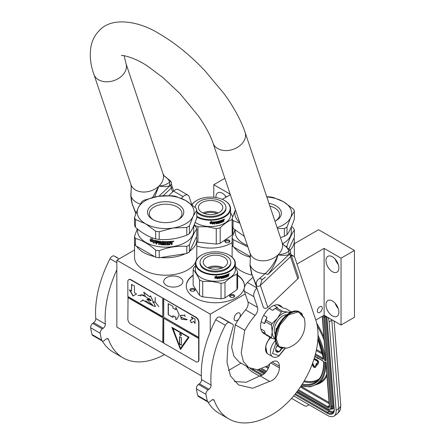 <?xml version="1.0" encoding="UTF-8"?>
<svg xmlns="http://www.w3.org/2000/svg" width="445" height="445" viewBox="0 0 445 445"><rect width="100%" height="100%" fill="white"/><g stroke="black" fill="none" stroke-linecap="round" stroke-linejoin="round"><path stroke-width="0.67" d="M189.809 251.108A31.122 17.967 -0 0 0 196.768 239.783A31.122 17.967 -0 0 0 196.379 236.951M196.768 239.783L196.768 257.238A31.122 17.967 180 0 1 196.451 259.813M195.555 262.211A31.122 17.967 180 0 1 187.657 269.943A31.122 17.967 180 0 1 153.736 273.842A31.122 17.967 180 0 1 134.524 257.238L134.524 243.548M290.001 250.068A31.122 17.967 -0 0 0 294.368 240.884A31.122 17.967 -0 0 0 293.978 238.053M234.176 247.303A31.122 17.967 -0 0 0 250.251 257.216M319.794 306.739A3.449 1.991 -60 0 1 321.524 306.566A3.449 1.991 -60 0 1 322.052 309.331A3.449 1.991 -60 0 1 319.794 312.373A3.449 1.991 -60 0 1 318.069 312.546A3.449 1.991 -60 0 1 317.541 309.781A3.449 1.991 -60 0 1 319.794 306.739M294.368 243.688L318.553 229.726L354.437 250.446L341.037 258.178L324.105 248.399L324.105 315.244L315.805 320.038M324.105 248.399L296.993 264.052M251.948 275.088A31.122 17.967 180 0 1 235.361 266.327M180.097 285.468A9.606 5.546 -0 0 0 182.906 281.546A9.606 5.546 -0 0 0 176.977 276.423A9.606 5.546 -0 0 0 166.508 277.624A9.606 5.546 -0 0 0 163.693 281.546A9.606 5.546 -0 0 0 169.623 286.669A9.606 5.546 -0 0 0 180.097 285.468M232.101 242.603A29.092 16.799 180 0 1 231.189 243.154A29.092 16.799 180 0 1 196.768 246.046M237.658 275.149A29.092 16.799 180 0 1 244.494 285.968A29.092 16.799 180 0 1 235.978 297.844A29.092 16.799 180 0 1 204.272 301.482A29.092 16.799 180 0 1 186.31 285.968A29.092 16.799 180 0 1 193.147 275.149M245.262 293.917L210.235 314.142L116.846 260.225L134.524 250.018M230.193 194.181L213.778 184.703L224.859 178.306M222.289 199.343L230.36 194.688M354.437 250.446L354.437 317.291L341.037 325.022L324.105 315.244M241.101 363.17L228.374 370.513M201.318 375.836L116.846 327.069L116.846 260.225M325.968 304.719A9.134 5.273 -120 0 0 329.956 313.914A9.134 5.273 -120 0 0 336.993 316.362A9.134 5.273 -120 0 0 338.884 312.179A9.134 5.273 -120 0 0 334.896 302.989A9.134 5.273 -120 0 0 327.859 300.542A9.134 5.273 -120 0 0 325.968 304.719M325.968 260.525A9.134 5.273 -120 0 0 329.956 269.72A9.134 5.273 -120 0 0 336.993 272.168A9.134 5.273 -120 0 0 338.884 267.985A9.134 5.273 -120 0 0 334.896 258.79A9.134 5.273 -120 0 0 327.859 256.342A9.134 5.273 -120 0 0 325.968 260.525M341.037 258.178L341.037 325.022M237.658 275.477A29.092 16.799 180 0 1 244.494 286.129M186.31 286.129A29.092 16.799 180 0 1 193.147 275.477M238.726 319.065A4.4 2.536 -60 0 1 237.218 320.383A4.4 2.536 -60 0 1 235.021 320.6A4.4 2.536 -60 0 1 234.348 317.079A4.4 2.536 -60 0 1 237.218 313.202A4.4 2.536 -60 0 1 239.416 312.985A4.4 2.536 -60 0 1 239.56 317.802M210.235 314.142L210.235 331.753M213.778 184.703L213.778 197.263M226.288 197.035A9.134 5.273 -120 0 0 217.822 192.813A9.134 5.273 -120 0 0 215.931 196.996A9.134 5.273 -120 0 0 215.947 197.541M136.576 246.202A31.122 17.967 -0 0 0 154.526 256.565M160.74 257.527A31.122 17.967 -0 0 0 185.265 253.733M338.256 308.602A9.134 5.273 60 0 1 335.207 303.329M338.256 264.408A9.134 5.273 60 0 1 335.207 259.135M225.548 240.222A2.57 1.485 -0 0 0 225.548 242.325A2.57 1.485 -0 0 0 229.181 242.325L229.181 242.325A2.57 1.485 -0 0 0 229.181 240.222A2.57 1.485 -0 0 0 225.548 240.222M195.01 289.45A2.57 1.485 -0 0 0 191.862 288.405A2.57 1.485 -0 0 0 190.043 290.218A2.57 1.485 -0 0 0 190.71 290.885A2.57 1.485 -0 0 0 194.348 290.885A2.57 1.485 -0 0 0 195.01 289.45M230.332 294.913A2.57 1.485 -0 0 0 230.332 297.015A2.57 1.485 -0 0 0 233.964 297.015L233.964 297.015A2.57 1.485 -0 0 0 233.964 294.913A2.57 1.485 -0 0 0 230.332 294.913M225.854 197.285A9.134 5.273 60 0 1 225.17 195.6M225.821 242.464A1.897 1.096 180 0 1 225.47 241.824A1.897 1.096 180 0 1 226.027 241.051A1.897 1.096 -0 0 1 228.09 240.817A1.897 1.096 -0 0 1 229.258 241.824A1.897 1.096 -0 0 1 228.908 242.464M190.988 291.024A1.897 1.096 -0 0 1 190.699 290.674A1.897 1.096 180 0 1 190.632 290.39A1.897 1.096 180 0 1 192.279 289.306A1.897 1.096 180 0 1 194.359 290.107A1.897 1.096 -0 0 1 194.421 290.39A1.897 1.096 -0 0 1 194.07 291.024M230.605 297.154A1.897 1.096 180 0 1 230.254 296.515A1.897 1.096 180 0 1 230.81 295.741A1.897 1.096 -0 0 1 232.874 295.508A1.897 1.096 -0 0 1 234.042 296.515A1.897 1.096 -0 0 1 233.692 297.154M331.731 319.649A13.534 7.103 55.8 0 1 331.775 320.116L329.111 321.93L336.114 410.34A13.534 7.103 -124.2 0 1 334.145 416.014L336.809 414.206A13.534 7.103 55.8 0 0 338.784 408.532L336.114 410.34M329.111 321.93A13.534 7.103 -124.2 0 0 328.087 317.546M246.385 366.218A13.534 7.103 -124.2 0 0 252.743 372.254L259.569 376.192M334.145 416.014A13.534 7.103 -124.2 0 1 327.381 415.341L293.7 395.9M291.564 398.364L304.569 405.873L306.355 406.235L309.058 404.766M325.662 362.302L324.678 361.83L326.113 362.558L329.528 406.263A3.382 1.774 55.8 0 1 327.342 407.514L297.916 390.521M317.986 337.321A54.468 28.586 -124.2 0 1 324.55 360.25L325.651 359.538M325.901 359.927L322.391 316.234M312.451 363.587L312.996 363.381L312.64 363.076M314.737 366.58A0.946 0.495 -124.2 0 1 313.825 365.784L312.774 363.532M315.294 367.414A1.919 1.007 -124.2 0 0 315.455 367.336A1.919 1.007 -124.2 0 0 315.605 367.181L316.857 364.778M317.441 364.945L318.542 362.642A1.635 0.857 -124.2 0 0 318.448 361.368A1.635 0.857 -124.2 0 0 317.391 360.15L314.81 358.659L314.52 358.854L314.582 359.61L317.163 361.101A0.662 0.35 55.8 0 1 317.591 361.596A0.662 0.35 55.8 0 1 317.63 362.108L316.501 363.86L316.189 363.498L316.517 364.678L317.441 364.945L317.124 364.583L318.258 362.836A1.635 0.857 -124.2 0 0 318.158 361.562A1.635 0.857 -124.2 0 0 317.107 360.344L314.52 358.854M316.695 363.559L316.189 363.498M314.565 358.82L314.242 358.314M316.673 357.391L317.163 358.097L318.169 358.676L318.448 358.414M315.155 356.512L315.616 357.202L315.911 356.951M316.401 364.255L314.698 366.647A0.946 0.495 55.8 0 1 314.621 366.73A0.946 0.495 55.8 0 1 313.536 365.979L312.44 363.621M317.029 364.978L316.745 365.173L316.117 364.449M312.179 364.316L312.974 366.018A1.919 1.007 -124.2 0 0 315.166 367.531A1.919 1.007 -124.2 0 0 315.321 367.37L316.745 365.173M317.413 364.388L317.124 364.583M314.532 359.009L314.109 358.748M313.942 359.271L314.354 359.132M318.169 358.676L318.136 358.236M315.616 357.202L315.672 356.812M317.886 358.091L316.94 357.546M270.593 337.588A10.285 5.935 120 0 0 269.053 339.29M267.973 340.831A10.285 5.935 120 0 0 265.654 346.983M270.677 337.633A10.825 6.252 120 0 0 265.543 348.947L265.543 348.557A10.285 5.935 120 0 0 265.543 348.719M265.543 348.947A10.825 6.252 120 0 0 267.784 353.903L272.663 356.718C274.031 357.702 276.061 357.546 278.754 356.25L285.084 348.496M275.906 342.861L272.535 353.508L279.032 355.627L284.789 348.53M277.38 345.487A4.734 2.737 120 0 0 275.683 349.826A4.734 2.737 120 0 0 279.032 351.761A4.734 2.737 120 0 0 281.863 348.324M275.694 349.548L276.128 351.444L278.998 351.7L281.869 348.129M278.998 351.7L275.716 349.809M277.157 345.782A4.061 2.342 120 0 1 276.262 347.322L277.569 345.704M269.92 337.199L267.634 341.66M265.787 346.583L266.944 353.235M270.21 337.366L268.763 339.88M265.548 348.518L267.2 353.386M239.933 223.184L233.058 220.631L233.058 228.335L244.388 236.445M275.399 221.032A16.337 9.434 180 0 0 279.582 214.729A16.337 9.434 180 0 0 274.799 208.06A16.337 9.434 -0 0 0 269.887 206.113M268.952 203.326A18.134 10.469 180 0 1 276.067 205.863A18.134 10.469 180 0 1 276.067 220.664A18.134 10.469 180 0 1 274.971 221.248M250.312 256.62L233.058 246.663L233.058 239.577L247.91 246.925M291.564 226.427L293.433 228.029A31.801 18.362 180 0 1 294.39 230.087L294.39 237.174L288.922 248.955M294.39 230.087C291.926 233.269 289.461 238.576 287.003 246.007L287.003 247.287M287.003 246.007A31.801 18.362 180 0 1 286.079 246.58M291.325 226.994L291.325 232.045A28.079 16.209 180 0 1 283.098 243.51A28.079 16.209 -0 0 1 282.664 243.76M234.927 229.926L232.101 237.513L232.101 244.6A31.801 18.362 -0 0 0 233.058 246.663M232.101 237.513A31.801 18.362 -0 0 0 233.058 239.577M235.166 230.126L235.166 232.045A28.079 16.209 -0 0 0 247.409 245.434M235.438 209.806L232.101 218.573L232.101 226.271A31.801 18.362 -0 0 0 233.058 228.335M266.739 196.746L269.676 196.879A31.801 18.362 180 0 1 273.247 197.43L283.343 201.663A28.419 16.404 180 0 1 290.696 217.51L287.003 227.067L287.003 234.765A31.801 18.362 180 0 1 285.734 235.544A31.801 18.362 -0 0 1 284.388 236.273L280.478 237.63M266.822 196.99A28.419 16.404 180 0 1 283.343 201.663L293.433 209.083A31.801 18.362 180 0 1 294.39 211.147L294.39 218.845C291.926 226.26 289.461 231.567 287.003 234.765M294.39 211.147L290.696 217.51A28.419 16.404 -0 0 1 277.102 227.59M277.396 228.469L284.388 228.574L284.388 236.273M284.388 228.574A31.801 18.362 -0 0 0 287.003 227.067M235.455 209.845A28.419 16.404 -0 0 0 239.683 222.433M232.101 218.573A31.801 18.362 -0 0 0 233.058 220.631M196.79 216.387A19.552 11.292 180 0 0 207.225 219.518A19.552 11.292 0 0 0 227.962 213.617A19.552 11.292 0 0 0 224.447 200.422A19.552 11.292 0 0 0 214.012 197.285A19.552 11.292 180 0 0 196.79 200.422L196.506 200.584A19.958 11.525 180 0 1 196.651 200.506M192.056 204.85A19.552 11.292 180 0 1 196.79 200.422M196.79 217.043A19.958 11.525 180 0 0 207.153 220.086A19.958 11.525 0 0 0 230.577 208.733A19.958 11.525 0 0 0 224.731 200.584A19.958 11.525 0 0 0 224.586 200.506M191.901 204.733A19.958 11.525 180 0 1 196.506 200.584M230.577 208.733L230.577 215.035A19.958 11.525 0 0 1 207.153 226.383A19.958 11.525 180 0 1 195.16 222.322M222.7 220.937L222.7 220.815A19.691 11.37 0 0 0 223.106 220.631L223.279 220.748A19.958 11.525 0 0 1 222.867 220.937L222.528 221.844A19.691 11.37 0 0 1 220.77 222.528L220.592 222.422M194.726 225.965L194.348 224.397M197.936 226.755L207.092 226.733L216.253 228.624L216.253 244.077L197.936 242.214L197.936 226.755A22.328 12.888 180 0 1 194.726 225.203M197.936 242.214A22.328 12.888 180 0 1 196.768 241.718M216.253 228.624A22.328 12.888 0 0 0 220.192 227.796C224.174 223.791 228.163 221.043 232.145 219.569M216.253 244.077A22.328 12.888 0 0 0 220.192 243.254L220.192 227.796M232.145 226.394L232.145 235.027L220.192 243.254M232.145 235.027A22.328 12.888 0 0 0 232.874 232.646L232.874 228.001M232.702 216.821L230.577 212.666M212.454 224.041L213.95 223.218L213.95 222.038M210.335 223.407A19.691 11.37 0 0 0 212.944 223.329L212.476 224.197L213.95 223.218M212.971 223.479A19.958 11.525 0 0 1 210.212 223.562L210.724 222.889A19.958 11.525 0 0 0 213.461 222.773L214.001 221.972L214.001 223.373M210.107 223.401L210.663 222.656L210.096 223.557L210.107 222.138L211.687 221.426L211.169 222.133L211.67 221.271M210.663 222.656A19.691 11.37 0 0 0 213.372 222.544L213.845 221.827M210.663 222.812A19.958 11.525 0 0 0 213.411 222.7L213.372 222.544M210.096 223.557L210.096 222.144M211.169 222.133A19.958 11.525 0 0 0 213.889 221.983L213.411 222.7M221.043 221.482L221.187 222.088L221.043 221.482A19.691 11.37 0 0 0 221.821 221.187L221.821 220.965M221.187 221.616A19.958 11.525 0 0 0 221.977 221.315L221.821 221.187M221.977 221.315L221.977 220.904A19.958 11.525 0 0 1 221.187 221.204L221.043 221.076A19.691 11.37 0 0 0 221.187 221.02M222.027 220.286A19.691 11.37 0 0 1 221.115 220.642L221.26 220.77A19.958 11.525 0 0 0 222.183 220.414L222.027 220.069M218.172 222.506A19.958 11.525 0 0 0 219.018 222.294L218.901 222.15A19.691 11.37 0 0 1 218.067 222.361L218.172 221.282A19.958 11.525 0 0 0 222.183 220.002L222.183 220.414M217.716 223.151L217.716 223.151A19.958 11.525 0 0 0 219.018 222.834L219.018 222.294M214.306 223.957A19.691 11.37 0 0 0 214.751 223.902L214.807 224.058A19.958 11.525 0 0 1 214.306 224.113L214.518 221.916A19.958 11.525 0 0 0 217.444 221.443L217.644 223.101L217.549 221.443M214.807 224.058L214.751 222.956A19.691 11.37 0 0 0 215.869 222.795L215.869 222.55M214.751 223.902L214.751 222.956M214.807 223.106A19.958 11.525 0 0 0 215.942 222.945L215.869 222.795M215.942 222.945L215.942 222.539A19.958 11.525 0 0 1 214.807 222.7L214.829 222.127A19.691 11.37 0 0 0 216.064 221.944L216.137 222.094A19.958 11.525 0 0 1 214.885 222.278L214.751 222.205M214.807 222.7L214.807 222.355M216.137 223.702A19.691 11.37 0 0 0 216.537 223.629L216.62 223.779A19.958 11.525 0 0 1 216.137 223.863L216.137 222.094M216.62 222.828L216.537 222.684A19.691 11.37 0 0 0 217.16 222.561L217.249 222.711A19.958 11.525 0 0 1 216.62 222.828L216.62 223.779M216.537 223.629L216.537 222.684M217.444 223.618A19.958 11.525 0 0 0 219.368 223.145L219.435 222.784L219.246 223.006A19.691 11.37 0 0 1 217.355 223.473L217.249 222.711M218.423 221.46L218.528 221.604A19.958 11.525 0 0 0 219.841 221.243L219.713 221.104A19.691 11.37 0 0 1 218.423 221.46L218.345 221.543M219.841 222.834A19.691 11.37 0 0 0 220.153 222.734L220.286 222.873A19.958 11.525 0 0 1 219.841 223.012L219.841 221.243M220.286 221.104L220.153 220.965A19.691 11.37 0 0 0 220.592 220.826L220.726 220.959A19.958 11.525 0 0 1 220.286 221.104L220.286 222.873M220.153 222.734L220.153 220.965M220.77 222.528L220.726 220.959M220.909 222.661A19.958 11.525 0 0 0 222.689 221.966M223.451 220.837L223.451 221.616A19.958 11.525 0 0 0 223.852 221.415L223.674 220.414M223.852 221.415L223.852 220.025L223.429 220.286M221.187 222.088L221.26 222.133A19.958 11.525 0 0 0 222.456 221.66L222.528 219.863A19.958 11.525 0 0 0 223.685 219.324L223.707 219.313M223.685 219.324L223.852 220.025M224.286 219.474L224.491 218.979L224.191 219.518M224.486 218.979L223.941 219.257M218.451 221.966L218.528 222.011A19.958 11.525 0 0 0 219.368 221.788L219.435 222.784M219.368 221.788L219.557 222.923M221.26 220.77L221.187 221.204M216.62 222.077L216.698 221.999A19.958 11.525 0 0 0 217.171 221.905L217.082 221.76A19.691 11.37 0 0 1 216.615 221.849L216.62 222.422L216.537 221.933M216.62 222.422A19.958 11.525 0 0 0 217.249 222.3L217.171 221.905M222.867 220.119L222.867 220.531A19.958 11.525 0 0 0 223.451 220.258L223.212 219.763A19.691 11.37 0 0 1 222.7 219.997L222.867 220.119A19.958 11.525 0 0 0 223.384 219.88L223.212 219.763M222.7 220.409L222.7 219.997M221.043 221.076L221.115 220.642M222.7 220.815L222.528 221.844M223.674 219.908L223.674 219.329M204.244 213.511A11.459 6.614 180 0 1 216.993 213.511M202.926 212.971A12.176 7.031 180 0 1 218.311 212.971M198.626 206.296A12.176 7.031 180 0 1 211.681 200.517A12.176 7.031 180 0 1 222.795 207.52A12.176 7.031 180 0 1 222.611 208.738A12.176 7.031 0 0 1 209.556 214.523A12.176 7.031 0 0 1 198.442 207.52A12.176 7.031 0 0 1 198.626 206.296M196.79 212.259A15.358 8.867 0 0 0 212.727 217.188A15.358 8.867 0 0 0 225.743 209.945A15.358 8.867 180 0 0 225.977 208.405L225.977 207.52A15.358 8.867 180 0 1 225.743 209.061A15.358 8.867 0 0 1 212.727 216.303A15.358 8.867 0 0 1 196.79 211.375M225.977 207.52A15.358 8.867 180 0 0 211.959 198.687A15.358 8.867 180 0 0 195.494 205.979A15.358 8.867 0 0 0 195.26 207.481M201.574 255.113A19.552 11.292 180 0 0 196.757 266.488A19.552 11.292 180 0 0 212.009 274.215A19.552 11.292 0 0 0 232.746 268.307A19.552 11.292 0 0 0 229.231 255.113A19.552 11.292 0 0 0 218.801 251.976A19.552 11.292 180 0 0 201.574 255.113L201.29 255.28A19.958 11.525 180 0 1 201.435 255.196M201.29 255.28A19.958 11.525 180 0 0 195.444 263.423A19.958 11.525 180 0 0 211.937 274.776A19.958 11.525 0 0 0 235.361 263.423A19.958 11.525 0 0 0 229.514 255.28A19.958 11.525 0 0 0 229.37 255.196M235.361 263.423L235.361 269.726A19.958 11.525 0 0 1 211.937 281.073A19.958 11.525 180 0 1 195.444 269.726L195.444 263.423M195.444 265.915L193.875 267.423A22.328 12.888 180 0 0 193.147 269.804C195.272 271.901 197.391 275.266 199.51 279.894L199.51 295.352L193.147 285.262L193.147 269.804M202.72 281.451L211.876 281.424L221.037 283.315L221.037 298.773L202.72 296.904L202.72 281.451A22.328 12.888 180 0 1 199.51 279.894M202.72 296.904A22.328 12.888 180 0 1 199.51 295.352M221.037 283.315A22.328 12.888 0 0 0 224.975 282.486C228.958 278.481 232.946 275.739 236.929 274.259A22.328 12.888 0 0 0 237.658 271.878L235.361 267.356M221.037 298.773A22.328 12.888 0 0 0 224.975 297.944L224.975 282.486M236.929 274.259L236.929 289.717L224.975 297.944M236.929 289.717A22.328 12.888 0 0 0 237.658 287.337L237.658 271.878M217.238 278.731L218.734 277.908L218.734 276.729M215.119 278.097A19.691 11.37 0 0 0 217.727 278.019L217.26 278.887L218.734 277.908M217.755 278.175A19.958 11.525 0 0 1 215.002 278.253L215.508 277.58A19.958 11.525 0 0 0 218.25 277.463L218.784 276.662L218.784 278.064M214.891 278.092L215.452 277.502L214.879 278.247L214.891 276.834L216.47 276.117L215.953 276.823L216.454 275.961M215.447 277.346A19.691 11.37 0 0 0 218.156 277.235L218.629 276.517M215.452 277.502A19.958 11.525 0 0 0 218.195 277.391L218.156 277.235M214.879 278.247L214.879 276.834M215.953 276.823A19.958 11.525 0 0 0 218.673 276.673L218.195 277.391M225.826 276.173L225.971 276.779L225.826 276.173A19.691 11.37 0 0 0 226.611 275.878L226.611 275.661M225.971 276.306A19.958 11.525 0 0 0 226.761 276.006L226.611 275.878A12.176 7.031 0 0 0 226.761 275.65M226.761 276.006L226.761 275.6A19.958 11.525 0 0 1 225.971 275.9L225.826 275.767A19.691 11.37 0 0 0 225.971 275.711M226.811 274.977A19.691 11.37 0 0 1 225.899 275.333L226.043 275.461A19.958 11.525 0 0 0 226.967 275.105L226.811 274.76M222.956 277.196A19.958 11.525 0 0 0 223.802 276.985L223.685 276.846A19.691 11.37 0 0 1 222.85 277.051L222.956 275.972A19.958 11.525 0 0 0 226.967 274.699L226.967 275.105M222.5 277.841L222.5 277.841A19.958 11.525 0 0 0 223.802 277.524L223.802 276.985M219.096 278.648A19.691 11.37 0 0 0 219.535 278.598L219.591 278.748A19.958 11.525 0 0 1 219.096 278.804L219.302 276.606A19.958 11.525 0 0 0 222.227 276.134L222.428 277.791L222.333 276.134M219.591 278.748L219.535 277.647A19.691 11.37 0 0 0 220.653 277.485L220.653 277.241M219.535 278.598L219.535 277.647M219.591 277.797A19.958 11.525 0 0 0 220.726 277.636L220.653 277.485M220.726 277.636L220.726 277.229A19.958 11.525 0 0 1 219.591 277.391L219.613 276.818A19.691 11.37 0 0 0 220.848 276.64L220.92 276.79A19.958 11.525 0 0 1 219.669 276.968L219.535 276.896M219.591 277.391L219.591 277.046M220.92 278.392A19.691 11.37 0 0 0 221.321 278.325L221.404 278.47A19.958 11.525 0 0 1 220.92 278.553L220.92 276.79M221.404 277.524L221.321 277.374A19.691 11.37 0 0 0 221.944 277.252L222.033 277.402A19.958 11.525 0 0 1 221.404 277.524L221.404 278.47M221.321 278.325L221.321 277.374M222.227 278.309A19.958 11.525 0 0 0 224.152 277.841L224.341 277.613L224.03 277.697A19.691 11.37 0 0 1 222.138 278.164L222.033 277.402M223.206 276.15L223.312 276.295A19.958 11.525 0 0 0 224.625 275.933L224.503 275.794A19.691 11.37 0 0 1 223.206 276.15L223.129 276.234M224.625 277.524A19.691 11.37 0 0 0 224.942 277.424L225.07 277.563A19.958 11.525 0 0 1 224.625 277.702L224.625 275.933M225.07 275.794L224.942 275.661A19.691 11.37 0 0 0 225.376 275.516L225.509 275.65A19.958 11.525 0 0 1 225.07 275.794L225.07 277.563M224.942 277.424L224.942 275.661M225.693 277.352A19.958 11.525 0 0 0 227.473 276.656L227.312 276.534A19.691 11.37 0 0 1 225.554 277.218L225.509 275.65M227.484 275.505A19.691 11.37 0 0 0 227.89 275.322L228.062 275.438A19.958 11.525 0 0 1 227.651 275.633L227.312 276.534M228.235 275.527L228.235 276.306A19.958 11.525 0 0 0 228.641 276.106L228.457 275.105M228.641 276.106L228.641 274.715L228.213 274.977M225.971 276.779L226.043 276.823A19.958 11.525 0 0 0 227.245 276.351L227.312 274.554A19.958 11.525 0 0 0 228.469 274.014L228.641 274.715M229.069 274.165L229.309 273.681L228.936 273.925M229.247 273.614L228.724 273.948M227.473 276.656L227.651 275.633M223.234 276.656L223.312 276.701A19.958 11.525 0 0 0 224.152 276.478L224.219 277.474M224.152 276.478L224.341 277.613M226.043 275.461L225.971 275.9M221.404 276.768L221.482 276.69A19.958 11.525 0 0 0 221.955 276.601L221.866 276.451A19.691 11.37 0 0 1 221.399 276.54L221.404 277.113L221.321 276.623M221.404 277.113A19.958 11.525 0 0 0 222.033 276.99L221.955 276.601M227.651 274.815L227.651 275.221A19.958 11.525 0 0 0 228.235 274.949L227.996 274.454A19.691 11.37 0 0 1 227.484 274.687L227.651 274.815A19.958 11.525 0 0 0 228.168 274.571L227.996 274.454M227.484 275.099L227.484 274.687M225.826 275.767L225.899 275.333M228.457 274.598L228.457 274.02M209.028 268.202A11.459 6.614 180 0 1 221.777 268.202M207.709 267.662A12.176 7.031 180 0 1 223.095 267.662M203.41 260.987A12.176 7.031 180 0 1 216.465 255.208A12.176 7.031 180 0 1 227.584 262.211A12.176 7.031 180 0 1 227.395 263.434A12.176 7.031 0 0 1 214.34 269.214A12.176 7.031 0 0 1 203.226 262.211A12.176 7.031 0 0 1 203.41 260.987M200.044 262.211L200.044 263.095A15.358 8.867 0 0 0 214.062 271.928A15.358 8.867 0 0 0 230.527 264.636A15.358 8.867 180 0 0 230.76 263.095L230.76 262.211A15.358 8.867 180 0 1 230.527 263.752A15.358 8.867 0 0 1 214.062 271.044A15.358 8.867 0 0 1 200.044 262.211A15.358 8.867 0 0 1 200.278 260.67A15.358 8.867 180 0 1 216.743 253.377A15.358 8.867 180 0 1 230.76 262.211M135.458 227.228A31.801 18.362 -0 0 1 134.501 225.17L134.501 217.466L138.195 207.915A28.419 16.404 -0 0 1 145.554 200.556A28.419 16.404 -0 0 1 158.292 196.312L144.503 200.039A31.801 18.362 0 0 0 143.162 200.773A31.801 18.362 0 0 0 141.894 201.546L138.195 207.915A28.419 16.404 -0 0 0 145.554 223.763L135.458 219.53L135.458 227.228C142.189 233.219 148.919 237.102 155.644 238.882A31.801 18.362 -0 0 0 159.215 239.432L159.215 231.734L172.999 228.007A28.419 16.404 -0 0 0 193.097 216.404L189.403 225.96L189.403 233.658A31.801 18.362 180 0 1 188.135 234.437A31.801 18.362 -0 0 1 186.789 235.171C177.594 238.698 168.405 240.116 159.215 239.432M186.789 235.171L186.789 227.467L172.999 228.007A28.419 16.404 -0 0 1 145.554 223.763L155.644 231.183L155.644 238.882M177.8 219.93A16.337 9.434 180 0 0 181.983 213.628A16.337 9.434 180 0 0 177.199 206.953A16.337 9.434 -0 0 0 159.393 204.911A16.337 9.434 -0 0 0 149.309 213.628A16.337 9.434 -0 0 0 153.492 219.93M178.467 204.756A18.134 10.469 180 0 1 178.467 219.563A18.134 10.469 180 0 1 152.824 219.563L152.824 219.563A18.134 10.469 180 0 1 152.824 204.756A18.134 10.469 180 0 1 178.467 204.756M155.644 257.21L135.458 245.557L135.458 238.47C142.189 240.228 148.919 244.116 155.644 250.123L155.644 257.21A31.801 18.362 -0 0 0 159.215 257.761L186.789 253.494L186.789 246.413C177.599 245.707 168.405 247.131 159.215 250.68L159.215 257.761M193.964 225.326L195.833 226.922A31.801 18.362 180 0 1 196.79 228.986L196.79 236.067L189.403 251.987A31.801 18.362 180 0 1 186.789 253.494M196.79 228.986C194.326 232.162 191.862 237.469 189.403 244.9L189.403 251.987M189.403 244.9A31.801 18.362 180 0 1 188.135 245.679A31.801 18.362 0 0 1 186.789 246.413M193.725 225.888L193.725 230.944A28.079 16.209 180 0 1 185.504 242.408A28.079 16.209 -0 0 1 154.899 245.918A28.079 16.209 -0 0 1 137.566 230.944L137.566 229.019M137.327 228.825L134.501 236.412L134.501 243.493A31.801 18.362 -0 0 0 135.458 245.557M134.501 236.412A31.801 18.362 -0 0 0 135.458 238.47M155.644 250.123A31.801 18.362 -0 0 0 159.215 250.68M155.633 242.531L153.503 243.076L154.187 242.219A27.807 16.053 180 0 1 150.499 241.051L151.155 240.267M154.187 242.219L153.386 243.215L155.533 242.681L155.533 240.539L154.765 241.507A28.079 16.209 180 0 1 151.016 240.4L150.499 241.051M150.354 241.184A28.079 16.209 180 0 0 154.076 242.358L153.781 242.725M150.349 238.954L150.349 240.951M154.793 241.229A27.807 16.053 180 0 1 151.083 240.122L150.204 241.129L150.204 238.976L152.301 238.62L151.606 239.46A28.079 16.209 180 0 0 155.377 240.506L155.477 240.361M154.688 241.368A28.079 16.209 180 0 1 150.938 240.256M172.159 242.38L171.659 242.837L172.159 242.38L172.104 241.312L172.098 242.23M172.098 242.976L171.659 242.837L172.159 243.154L172.098 244.35A27.807 16.053 180 0 1 171.353 244.444M172.098 243.003L172.098 244.35M172.159 244.5A28.079 16.209 180 0 1 171.353 244.605L171.019 243.198A28.079 16.209 180 0 1 170.218 243.282L169.845 244.605A27.807 16.053 180 0 1 166.602 244.778L166.28 244.522M171.353 243.421L170.969 243.042A27.807 16.053 180 0 1 170.174 243.126M171.303 243.265L170.969 243.042L171.308 243.293M170.218 243.282L169.884 244.756A28.079 16.209 180 0 1 166.608 244.934L166.285 244.678L166.602 244.778M166.28 242.091L166.28 242.091A27.807 16.053 180 0 1 165.507 242.097L165.507 244.945A28.079 16.209 180 0 1 164.739 244.934L164.745 244.778A27.807 16.053 180 0 0 165.507 244.789M165.507 242.252A28.079 16.209 180 0 0 166.285 242.247L166.285 244.678M162.553 241.997L162.525 242.152A28.079 16.209 180 0 0 164.739 242.241L164.745 242.086A27.807 16.053 180 0 1 162.553 241.997L162.436 242.18M164.261 244.505L163.927 244.911L164.249 244.661L163.927 242.842A28.079 16.209 180 0 1 162.525 242.775L162.525 242.152M163.944 244.756A27.807 16.053 180 0 1 160.817 244.544L160.456 244.405L160.506 243.065L160.506 244.249M163.927 244.911A28.079 16.209 180 0 1 160.773 244.7L160.817 244.544M160.506 243.065A27.807 16.053 180 0 1 159.527 242.948L159.466 244.544A28.079 16.209 180 0 1 158.726 244.444L158.793 241.602A27.807 16.053 180 0 1 156.918 241.285L156.712 242.03A28.079 16.209 180 0 0 158.426 242.33L158.426 242.953A28.079 16.209 180 0 1 156.712 242.653L156.801 242.508A27.807 16.053 180 0 0 158.426 242.792M160.456 243.22A28.079 16.209 180 0 1 159.466 243.098M158.726 244.444L158.793 241.602M158.726 241.752A28.079 16.209 180 0 1 156.835 241.435L156.712 241.513M156.712 242.653L156.712 244.105A28.079 16.209 180 0 1 155.984 243.955L156.379 240.556M156.078 240.756L155.984 243.955M163.337 244.266L163.337 244.266A28.079 16.209 180 0 1 161.207 244.116L160.773 241.385A28.079 16.209 180 0 1 156.29 240.701M163.359 243.287L163.46 244.172L163.359 243.287A27.807 16.053 180 0 1 161.98 243.198L161.624 243.07L161.941 241.49L161.652 241.624M163.337 243.443A28.079 16.209 180 0 1 161.941 243.354L161.98 243.198M161.663 241.602L161.663 242.914M168.9 241.518L168.933 242.141L168.933 241.518A28.079 16.209 180 0 1 161.941 241.49M168.9 241.985A27.807 16.053 180 0 1 167.214 242.069L167.092 242.697A27.807 16.053 180 0 1 167.092 242.697L167.103 242.853A28.079 16.209 180 0 0 168.549 242.786L168.522 243.254A27.807 16.053 180 0 1 167.092 243.32L167.214 244.138M168.933 242.141A28.079 16.209 180 0 1 167.231 242.225L167.214 242.069M168.549 243.409A28.079 16.209 180 0 1 167.103 243.476L167.092 243.32M171.826 241.235L172.159 241.446L171.826 241.235A28.079 16.209 180 0 1 169.573 241.468L169.445 244.172A28.079 16.209 180 0 1 167.231 244.294L167.103 243.476M160.334 241.958L160.334 241.958A28.079 16.209 180 0 1 159.588 241.869L159.527 241.874M160.384 241.807A27.807 16.053 180 0 1 159.644 241.718M159.588 241.869L159.466 242.475A28.079 16.209 180 0 0 160.456 242.597L160.506 242.442A27.807 16.053 180 0 1 160.456 242.436M160.456 242.074L160.456 242.597M170.218 242.659A28.079 16.209 180 0 0 171.353 242.536L171.169 241.774A27.807 16.053 180 0 1 170.174 241.88L170.218 242.659L170.174 241.88M171.225 241.93A28.079 16.209 180 0 1 170.218 242.036M160.506 241.919L160.506 242.442M168.522 242.792L168.522 243.254M156.712 243.938A27.807 16.053 180 0 1 156.078 243.81M159.466 244.388A27.807 16.053 180 0 1 158.793 244.294M164.745 242.086L164.745 244.778M173.033 241.179L173.511 241.151L173.511 241.696L173.033 241.774L172.999 241.112M173.072 241.607L172.96 241.134M173.722 241.14L173.511 241.574M173.033 241.718L172.716 241.579M173.773 241.212L172.71 241.529L173.728 241.201M164.739 242.241L164.739 244.934M160.773 244.7L160.456 244.405M161.941 243.354L161.624 243.07M167.231 242.225L167.103 242.853M196.79 210.04A31.801 18.362 180 0 0 195.833 207.982L185.743 200.556A28.419 16.404 180 0 0 158.292 196.312L172.076 195.772A31.801 18.362 180 0 1 175.647 196.328L185.743 200.556A28.419 16.404 180 0 1 193.097 216.404L196.79 210.04L196.79 217.739C194.326 225.153 191.862 230.46 189.403 233.658M186.789 227.467A31.801 18.362 -0 0 0 189.403 225.96M134.501 217.466A31.801 18.362 -0 0 0 135.458 219.53M155.644 231.183A31.801 18.362 -0 0 0 159.215 231.734M289.74 249.762L283.337 244.783L282.141 242.581A16.916 12.304 161.4 0 1 278.064 254.874C283.537 254.217 287.136 252.932 288.866 251.019L289.901 249.94C290.963 251.358 290.846 252.732 289.561 254.051L267.834 274.482C272.474 268.958 275.883 262.422 278.064 254.874C283.048 255.602 286.625 255.48 288.799 254.507L289.567 253.683L297.816 278.776A2.709 1.969 161.4 0 0 298.473 276.807L291.08 254.807L290.424 256.771L260.397 285.378L261.755 280.033L265.392 277.074L262.772 279.21M267.834 274.482L265.12 273.642A20.615 14.997 161.4 0 1 250.073 264.953L250.396 255.842L250.073 264.953L251.826 274.02L256.659 286.007C255.664 282.803 256.637 280.294 259.58 278.492L265.12 273.642C270.504 268.774 274.815 262.522 278.064 254.874A16.916 12.304 161.4 0 1 261.855 260.787A16.916 12.304 161.4 0 1 250.073 253.355L213.038 143.123A16.916 12.304 -18.6 0 0 224.82 150.555A16.916 12.304 -18.6 0 0 241.029 144.642A16.916 12.304 -18.6 0 0 245.106 132.349L282.141 242.581M136.009 213.205L132.693 205.24C131.62 202.503 131.036 199.477 130.947 196.173L131.264 187.061L130.941 184.575A16.916 12.304 -18.6 0 0 142.728 192.006A16.916 12.304 -18.6 0 0 158.937 186.093L152.563 197.491M259.58 278.492L262.528 279.421M251.826 274.02L255.914 285.134L256.659 286.007A2.709 1.969 -18.6 0 0 260.397 285.378L267.79 307.378A2.709 1.969 161.4 0 1 264.052 308.007A2.709 1.969 161.4 0 1 263.307 307.139L255.914 285.134M163.131 195.772L171.297 187.996L170.441 184.909L169.673 185.732C167.431 186.622 164.528 186.894 158.937 186.093A16.916 12.304 -18.6 0 0 163.009 173.8L164.205 176.009L170.613 180.982L169.74 182.244L165.696 184.647C165.067 185.114 159.588 186.121 158.937 186.093L154.554 197.018M135.82 213.717L132.693 205.24M170.585 180.954L170.774 181.165C171.865 182.745 171.753 184.113 170.435 185.276L158.943 196.217M267.79 307.378L297.816 278.776M234.292 381.521L246.18 382.266L260.064 375.864L269.637 381.387L252.654 388.262L238.565 384.919L230.504 376.019L226.978 362.185L227.94 345.209L233.074 326.88A2.909 1.68 120 0 0 232.735 324.233A2.909 1.68 120 0 0 232.685 324.205L229.459 322.597A4.061 2.342 120 0 0 225.309 325.278A86.603 50.001 120 0 0 210.858 379.246A86.603 50.001 120 0 0 211.075 385.092A3.382 1.952 -60 0 1 208.983 389.275L208.032 389.959A3.382 1.952 120 0 0 205.963 394.331A94.724 54.691 120 0 0 207.364 401.123A3.382 1.952 120 0 0 207.982 402.007A86.603 50.001 120 0 0 219.224 413.366L228.797 418.89A86.603 50.001 120 0 0 272.095 414.601A64.953 37.502 120 0 0 315.778 319.961L294.868 257.722A6.764 3.905 120 0 0 293.7 256.198A6.764 3.905 120 0 0 291.486 256.025M225.309 325.278L215.742 319.755A86.603 50.001 120 0 0 201.29 373.722A86.603 50.001 120 0 0 201.507 379.568L211.075 385.092M260.064 375.864A10.285 5.935 120 0 0 269.687 363.877M256.904 288.076A6.764 3.905 120 0 0 253.917 296.732L244.35 291.202L247.943 301.899A6.764 3.905 120 0 1 245.573 309.892A52.638 30.394 120 0 0 235.305 324.772L231.634 347.361L233.964 356.256L239.115 362.024L248.683 367.548L257.516 369.795L268.129 365.662A10.285 5.935 120 0 1 277.241 361.501A10.285 5.935 120 0 1 279.371 366.207L279.371 367.865A10.285 5.935 120 0 1 269.637 381.387M244.35 291.202A6.764 3.905 -60 0 1 247.42 282.469L252.843 277.307M212.771 399.638L214.251 400.489A3.382 1.952 -60 0 0 213.678 399.771A3.382 1.952 -60 0 0 211.292 400.461L210.374 401.318A3.382 1.952 120 0 1 207.982 402.007L198.414 396.484A3.382 1.952 -60 0 1 197.791 395.599A94.724 54.691 120 0 1 196.395 388.808A3.382 1.952 -60 0 1 198.464 384.435L199.416 383.751A3.382 1.952 120 0 0 201.507 379.568M215.742 319.755A4.061 2.342 -60 0 1 219.891 317.074L223.117 318.681A2.909 1.68 -60 0 1 223.167 318.709A2.909 1.68 -60 0 1 223.218 318.742M235.166 324.7L244.733 330.223L241.201 352.891L243.398 361.529L248.677 367.553M235.305 324.772L244.733 330.223M253.917 296.732L257.51 307.423A6.764 3.905 -60 0 1 255.141 315.416A52.638 30.394 120 0 0 244.872 330.296M214.251 400.489A86.603 50.001 120 0 0 228.797 418.89M282.208 307.462A16.237 9.373 120 0 0 280.216 305.52A16.237 9.373 120 0 0 267.701 309.87A16.237 9.373 120 0 0 260.614 326.213A16.237 9.373 120 0 0 263.98 333.644A16.237 9.373 120 0 0 265.47 334.234M116.846 269.831A86.603 50.001 120 0 0 105.126 318.203A86.603 50.001 120 0 0 105.343 324.049A3.382 1.952 -60 0 1 103.251 328.232L102.3 328.916A3.382 1.952 120 0 0 100.231 333.288A94.724 54.691 120 0 0 101.627 340.08A3.382 1.952 120 0 0 102.25 340.965A3.382 1.952 120 0 0 104.642 340.269L105.554 339.418A3.382 1.952 -60 0 1 107.946 338.728A3.382 1.952 -60 0 1 108.513 339.446A86.603 50.001 120 0 0 123.059 357.847A86.603 50.001 120 0 0 164.517 354.593M116.846 262.656L110.01 258.706A86.603 50.001 120 0 0 95.558 312.679A86.603 50.001 120 0 0 95.775 318.525L105.343 324.049M191.817 204.667L189.136 196.679A6.764 3.905 120 0 0 187.968 195.155A6.764 3.905 120 0 0 183.106 196.612L173.539 191.089L168.766 195.633M173.539 191.089A6.764 3.905 -60 0 1 178.401 189.626L187.968 195.155M102.255 340.965A86.603 50.001 120 0 0 113.492 352.323L123.059 357.847M102.25 340.965L92.682 335.441A3.382 1.952 -60 0 1 92.059 334.551A94.724 54.691 120 0 1 90.663 327.765A3.382 1.952 -60 0 1 92.732 323.393L93.684 322.708A3.382 1.952 120 0 0 95.775 318.525M110.01 258.706A4.061 2.342 -60 0 1 114.159 256.025L117.385 257.638A2.909 1.68 -60 0 1 117.436 257.666A2.909 1.68 -60 0 1 117.486 257.694M183.106 196.612L181.31 198.325M263.718 315.355L267.022 317.263L265.96 320.066L272.056 323.582A16.71 9.651 120 0 0 271.444 325.156L272.19 331.781L271.444 337.566A16.71 9.651 120 0 0 272.056 338.434L275.099 338.984M269.219 308.407L272.579 310.349L275.266 308.491L281.362 312.006L277.458 318.225L272.056 323.582M273.97 305.42L277.546 307.484L276.484 307.784L282.581 311.305L287.982 312.151A14.885 8.594 120 0 0 277.458 318.225A14.885 8.594 120 0 0 272.19 331.781M290.969 312.218L287.982 312.151A14.885 8.594 120 0 1 289.951 312.707M277.541 304.764L283.103 307.979L285.79 308.619L291.586 311.962M260.898 328.977L264.536 331.08L265.353 334.045A16.71 9.651 120 0 0 265.96 334.913L272.056 338.434M261.988 331.703L265.198 333.555M265.353 334.045L271.444 337.566M261.193 321.735L264.536 323.665L265.353 321.635L271.444 325.156M264.536 323.665A15.564 8.983 -60 0 1 267.022 317.263M265.353 321.635A16.71 9.651 -60 0 1 265.96 320.066M281.362 312.006A16.71 9.651 -60 0 1 282.581 311.305M275.266 308.491A16.71 9.651 -60 0 1 275.878 308.118A16.71 9.651 -60 0 1 276.484 307.784M272.579 310.349A15.564 8.983 -60 0 1 275.066 308.591L275.878 308.118M272.19 331.803A14.885 8.594 120 0 0 275.071 338.484M286.764 314.787A11.976 6.914 -60 0 0 274.248 330.602A11.976 6.914 120 0 0 275.277 334.679M282.709 348.452A20.298 11.72 -60 0 1 279.961 347.562L286.764 348.162L279.087 346.716L276.123 338.378L279.671 325.456L288.555 314.865L298.345 311.878L304.18 317.997L300.258 312.401A20.298 11.72 -60 0 1 302.405 314.337M276.846 328.671L276.262 328.332A11.164 6.447 120 0 0 275.972 330.935A11.164 6.447 120 0 0 275.978 331.33M274.966 334.123A11.164 6.447 120 0 0 275.127 334.223L275.327 334.34M286.124 314.793A11.164 6.447 -60 0 1 286.291 314.888L286.491 315.004M276.262 328.332L276.262 330.379M276.818 328.755A1.352 0.779 -120 0 0 276.54 328.816A1.352 0.779 -120 0 0 276.262 329.439A1.352 0.779 -120 0 0 276.373 330.023M276.64 328.777A1.352 0.779 -120 0 0 276.49 329.667M197.958 361.757A4.061 2.342 -120 0 0 198.103 361.685A4.061 2.342 -120 0 0 198.943 359.827L198.943 322.263A4.061 2.342 -120 0 0 196.073 317.291L131.008 279.721A4.061 2.342 -120 0 0 128.978 279.521A4.061 2.342 -120 0 0 128.839 279.616M198.659 338.45L163.732 318.286L163.732 343.145L195.789 361.651A4.061 2.342 -120 0 0 197.819 361.852A4.061 2.342 -120 0 0 198.659 359.994L198.659 322.425A4.061 2.342 -120 0 0 195.789 317.457L162.965 298.284L162.775 316.629L127.849 296.465L127.849 281.546A4.061 2.342 -120 0 1 128.688 279.688L128.978 279.521M128.043 296.576L127.849 319.115A4.061 2.342 -120 0 0 130.719 324.082L163.732 342.923M162.965 298.284L130.719 279.888A4.061 2.342 -120 0 0 128.688 279.688M195.06 323.537L195.06 319.121L191.233 316.912L192.468 319.054L190.076 320.433L191.433 322.775L193.825 321.396L195.06 323.537M177.104 319.054L179.151 314.659L175.825 307.406L175.825 309.675L172.955 308.018L172.955 306.36L168.171 303.596L168.171 314.643L172.955 317.407L172.955 315.75L175.825 317.407L175.825 319.671L176.832 319.221M176.915 319.171L175.825 319.671M187.312 319.649L181.071 317.318L181.271 319.171L180.52 315.55L184.519 315.383L185.22 316.723L184.597 315.383L184.942 314.893L184.508 315.305L180.47 315.477L181.315 319.243L181.115 317.396L187.312 319.649M181.365 319.176L184.836 319.666L181.365 319.176M163.732 298.951L163.732 317.179L198.659 337.343M163.732 318.286L198.848 338.339M180.475 349.497L189.092 337.243L171.865 327.303L180.475 349.497M128.043 297.455L162.965 317.619L162.965 342.483M162.775 342.589L162.965 317.619M127.849 297.566L162.775 317.73M129.389 289.784L132.994 296.025L136.598 293.945L134.435 292.693L134.435 286.035L131.553 284.372L131.553 291.03L129.389 289.784M149.503 304.085L142.695 299.88L152.713 305.626M151.756 304.502L152.524 304.781L151.645 304.402L151.578 305.075L145.715 300.909L148.814 303.596L142.617 299.919M150.11 299.151L150.21 300.581L147.072 299.168L146.878 299.535M150.315 303.318L151.306 303.64M145.509 296.448L141.26 294.74L140.765 295.241L137.956 295.463L140.715 295.341L140.637 295.981L141.326 294.857L145.526 296.576M147.785 298.156L149.631 298.89M155.433 306.505L150.532 295.825M149.904 296.904L143.785 292.204M142.083 300.987L142.945 300.247L140.403 301.627L143.067 300.325M142.011 300.87L140.403 301.627M152.741 302.144L155.155 302.027L158.832 306.649L155.205 301.96L155.205 297.399L155.105 301.905L152.741 302.144M162.775 298.395L162.775 316.629M193.825 321.396L195.06 323.098M190.076 320.433L191.623 322.67M192.468 319.054L190.271 320.322M191.617 317.129L192.663 318.943M168.171 314.643L172.955 317.185M168.366 303.707L168.366 314.537M175.825 309.675L176.02 307.684M175.825 317.407L176.02 319.56M172.955 315.75L176.02 317.296M180.52 315.449L180.136 315.961M181.171 317.368L181.749 317.318M184.936 319.593L185.37 319.627M186.004 319.855L187.301 319.638M184.508 315.305L184.886 314.86M184.519 315.383L181.449 315.316M180.57 315.522L181.543 315.26M181.46 319.126L184.747 319.588M172.171 327.476L180.631 349.281M129.773 290.007L133.183 295.914M131.553 291.03L131.742 284.483M149.576 304.041L148.814 303.596M150.315 304.48L152.73 305.57M151.128 300.709L147.134 299.285L148.374 299.368M150.026 300.497L151.161 300.681M141.282 294.724L140.659 295.869M141.326 294.857L143.818 295.102M151.289 300.453L150.299 300.614L150.232 299.229M152.663 304.986L151.684 305.12L151.712 304.519L152.607 304.947M151.684 304.386L151.612 304.903M150.188 299.107L150.288 300.536M138.106 295.541L140.792 295.296M152.518 305.676L155.383 306.533L150.482 295.847L149.854 296.943L143.663 292.181L145.532 296.615L151.072 300.742L147.028 299.346L152.624 305.615M152.774 302.272L155.205 301.933M172.888 328.221L188.452 337.21L180.475 348.391L172.888 328.221M172.693 328.332L188.452 337.21M188.263 337.321L180.475 348.391M181.338 334.99A1.218 0.701 -120 0 0 180.809 333.767A1.218 0.701 -120 0 0 179.869 333.439A1.218 0.701 -120 0 0 179.619 333.995A1.218 0.701 -120 0 0 180.147 335.224A1.218 0.701 -120 0 0 181.087 335.547A1.218 0.701 -120 0 0 181.338 334.99M180.954 345.036A0.679 0.389 -120 0 0 181.293 345.07A0.679 0.389 -120 0 0 181.432 344.758L181.432 338.128A0.679 0.389 -120 0 0 180.954 337.299L179.997 336.748A0.679 0.389 -120 0 0 179.663 336.715A0.679 0.389 -120 0 0 179.519 337.026L179.519 343.651A0.679 0.389 -120 0 0 179.997 344.48L181.148 344.925A0.679 0.389 -120 0 0 181.376 344.992M179.969 333.4A1.218 0.701 -120 0 0 179.808 333.889A1.218 0.701 -120 0 0 180.275 335.046A1.218 0.701 -120 0 0 181.176 335.48M179.769 336.681A0.679 0.389 -120 0 0 179.713 336.915L179.713 343.546A0.679 0.389 -120 0 0 180.192 344.374L181.148 344.925M332.115 319.872A6.764 4.233 175.5 0 1 331.775 320.116L338.784 408.532A6.764 4.233 175.5 0 0 340.742 405.234L334.067 321.001M326.474 316.612A10.825 5.679 55.8 0 1 327.097 319.56L334.201 409.239A10.825 5.679 55.8 0 1 327.214 413.238L294.818 394.537M261.649 375.385L252.576 370.145A10.825 5.679 55.8 0 1 249.951 368.16M327.097 319.56A0.679 0.423 175.5 0 1 326.897 319.293L326.313 316.523M334.201 409.239A0.679 0.423 175.5 0 1 334 408.966L326.897 319.293M334 408.966C334.106 410.691 333.678 411.998 332.721 412.893A10.152 5.329 55.8 0 1 327.648 412.387L295.424 393.786M327.214 413.238A0.679 0.389 -60 0 1 327.648 412.387L329.078 411.419L296.392 392.546M262.65 374.862L253.01 369.3A10.152 5.329 55.8 0 1 252.326 368.866M252.576 370.145A0.679 0.389 -60 0 1 253.01 369.3L253.283 369.116M333.316 412.309A10.152 5.329 55.8 0 1 329.078 411.419A0.679 0.389 -60 0 0 329.511 410.568L296.976 391.784M264.046 373.872L257.004 369.806M333.811 411.28A9.473 4.973 55.8 0 1 329.511 410.568M264.797 373.205L258.723 369.7M331.069 409.111A6.764 3.549 -124.2 0 0 333.711 405.962L326.769 318.292M333.711 405.962A0.679 0.423 -4.5 0 0 332.76 406.012L325.651 316.334A6.091 3.198 -124.2 0 0 325.634 316.128M325.835 316.245A0.679 0.423 -4.5 0 0 325.651 316.334L324.605 317.046L331.709 406.724L332.76 406.012A6.091 3.198 -124.2 0 1 331.87 408.566L330.824 409.278A6.091 3.198 55.8 0 0 331.709 406.724A0.679 0.423 175.5 0 1 330.752 406.769A5.412 2.842 55.8 0 1 327.259 408.771L297.238 391.439M324.233 315.321A6.091 3.198 55.8 0 1 324.605 317.046A0.679 0.423 175.5 0 1 323.649 317.09L330.752 406.769M297.143 391.561L327.398 409.033A0.679 0.389 -60 0 1 327.259 408.771M265.12 372.893L259.413 369.6M323.354 315.677A5.412 2.842 55.8 0 1 323.649 317.09M261.043 369.233L265.899 372.037M301.098 385.949A54.468 28.586 -124.2 0 0 324.678 361.83M324.55 360.25L325.946 361.056M314.876 356.172L322.731 360.706A1.352 0.712 55.8 0 1 323.776 362.358A53.111 27.874 55.8 0 1 301.727 384.986M317.908 338.957A53.111 27.874 55.8 0 1 323.476 358.575A1.352 0.712 55.8 0 1 322.608 359.126L315.232 354.871M262.272 368.844L266.499 371.28M329.528 406.263A0.679 0.423 175.5 0 1 329.328 405.99L325.901 362.72L325.117 362.263M329.328 405.99L329.133 406.797A2.709 1.418 55.8 0 1 327.776 406.663L298.478 389.748M327.342 407.514A0.679 0.389 -60 0 1 327.776 406.663L329.3 405.629M300.954 386.171L310.031 386.855L317.541 384.118A55.141 28.942 -124.2 0 0 325.673 362.586M318.025 335.207A55.141 28.942 55.8 0 1 325.451 359.671L325.668 359.794M322.731 360.706A0.679 0.389 120 0 0 322.87 360.967A0.679 0.389 120 0 0 323.092 360.984M323.776 362.358A0.679 0.439 177.8 0 1 323.576 362.063C323.821 371.581 321.301 378.189 316.022 381.877A52.438 27.523 55.8 0 1 302.272 384.13M322.608 359.126A0.679 0.389 -60 0 1 323.042 358.275L315.483 353.914M323.476 358.575A0.679 0.406 173.3 0 1 323.281 358.336A0.679 0.356 55.8 0 1 323.042 358.275L323.254 358.13M268.235 368.454L265.871 367.092M329.139 403.621L300.386 387.017M317.541 384.118L320.589 382.049A55.141 28.942 -124.2 0 0 326.797 374.039M324.11 340.152A55.141 28.942 -124.2 0 0 317.296 326.051M317.463 380.753A52.438 27.523 55.8 0 1 303.751 381.721M322.631 354.209L316.278 350.543M268.63 367.581L266.805 366.53M329.05 402.464L300.915 386.221M317.296 384.28A55.82 29.298 -124.2 0 0 326.947 375.903M323.865 337.032A55.82 29.298 -124.2 0 0 316.734 323.32M319.226 378.884A51.759 27.167 55.8 0 1 304.258 380.864M322.375 352.963L316.484 349.564M313.825 365.784L313.536 365.979M315.605 367.181L315.321 367.37M317.391 360.15L317.107 360.344M318.542 362.642L318.258 362.836M275.316 340.692A10.825 6.252 120 0 0 272.663 356.718M288.799 254.507L288.866 251.019A20.615 14.997 -18.6 0 0 283.521 244.895M124.149 55.731L125.974 63.568A16.916 12.304 161.4 0 1 121.902 75.861A16.916 12.304 161.4 0 1 105.693 81.774A16.916 12.304 161.4 0 1 93.906 74.343C90.374 64.497 89.445 55.013 91.108 45.891C92.343 39.855 95.219 34.593 99.741 30.104C112.474 16.537 139.346 21.249 159.149 33.675C174.635 42.675 189.687 54.807 204.299 70.071L223.696 93.189C233.647 106.755 240.784 119.805 245.106 132.349M132.465 205.39L130.947 196.173A20.615 14.997 -18.6 0 0 140.247 204.005M164.394 176.114A20.615 14.997 161.4 0 1 169.74 182.244L169.673 185.732M172.627 191.956L171.297 187.996A2.709 1.969 -18.6 0 0 171.948 186.027L171.319 183.863M270.783 362.909L279.371 367.865M272.095 362.007L279.371 366.207M245.573 309.892L255.141 315.416M247.943 301.899L257.51 307.423M256.848 287.915L247.42 282.469M207.364 401.123L197.791 395.599M205.963 394.331L196.395 388.808M208.032 389.959L198.464 384.435M199.416 383.751L208.983 389.275M229.459 322.597L219.891 317.074M232.685 324.205L223.117 318.681M262.478 332.376A16.237 9.373 120 0 0 263.307 332.465M278.859 305.526A16.237 9.373 120 0 0 278.364 304.853M107.039 338.595L108.513 339.446M101.627 340.08L92.059 334.551M100.231 333.288L90.663 327.765M102.3 328.916L92.732 323.393M93.684 322.708L103.251 328.232M119.138 258.901L114.159 256.025M279.46 347.272L279.961 347.562A20.298 11.72 -60 0 1 275.755 338.267A20.298 11.72 -60 0 1 284.616 317.841A20.298 11.72 -60 0 1 300.258 312.401L299.758 312.112A20.298 11.72 -60 0 0 284.116 317.552A20.298 11.72 -60 0 0 275.255 337.978A20.298 11.72 -60 0 0 279.46 347.272C276.562 345.465 275.093 342.272 275.055 337.699C274.47 323.954 291.047 306.21 299.758 312.112M196.073 317.291L195.789 317.457M198.943 322.263L198.659 322.425M198.943 359.827L198.659 359.994M131.008 279.721L130.719 279.888M232.123 244.655L232.123 257.132M294.368 240.884L294.368 256.782M340.742 405.234C340.436 409.962 340.942 410.207 336.809 414.206M327.398 409.033L330.824 409.278M259.168 369.639L265.003 373.01M322.224 316.328L325.718 360.433M323.576 362.063L322.87 360.967L314.832 356.328M317.891 339.201L323.382 358.308M315.166 367.531L315.455 367.336M224.447 200.422L224.731 200.584M229.231 255.113L229.514 255.28M121.413 55.631L121.402 55.636C121.624 54.585 136.176 57.844 148.997 67.156L163.126 77.753L179.813 93.417L198.392 115.95C205.573 126.302 210.452 135.363 213.038 143.123M250.396 255.836L250.073 253.355M130.941 184.575L93.906 74.343M163.009 173.8L125.974 63.568M249.906 264.953L251.592 274.17M291.08 254.807L290.446 252.643M130.78 196.173L131.264 187.061M171.948 186.027L173.622 191.005M291.03 254.651L293.7 256.198M223.167 318.709L232.735 324.233M286.752 348.168A24.764 24.764 0 0 0 304.18 317.98M197.819 361.852L198.103 361.685"/></g></svg>
